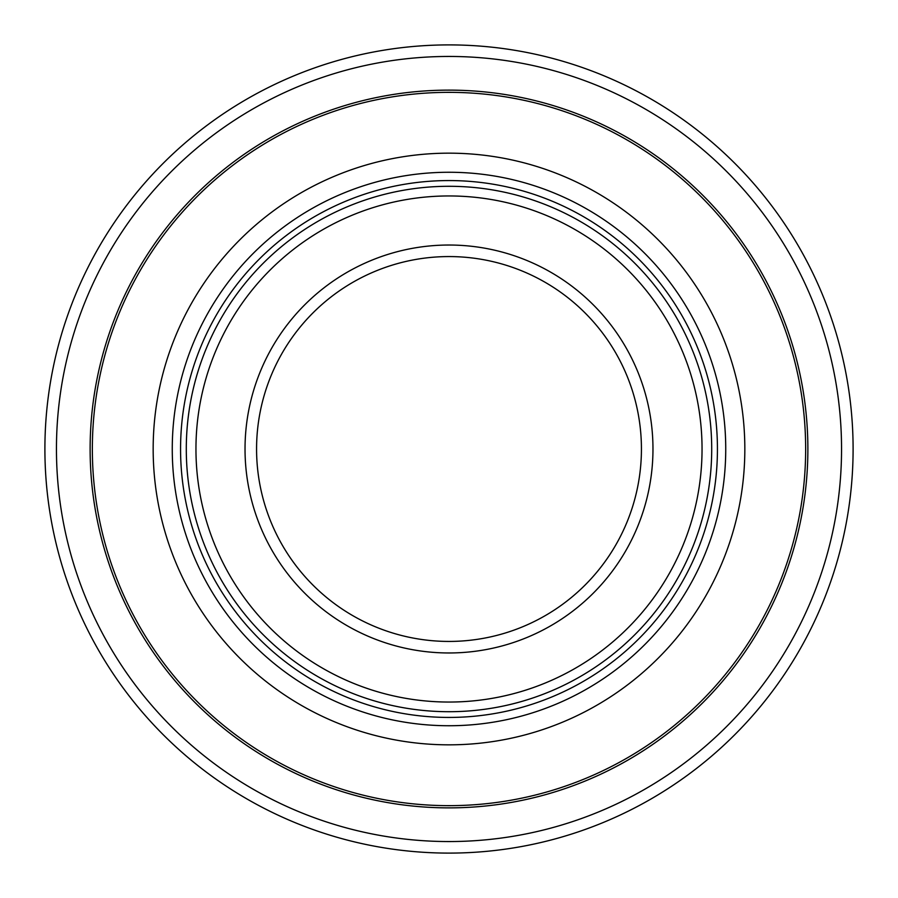 <?xml version="1.0" encoding="UTF-8"?>
<svg xmlns="http://www.w3.org/2000/svg" width="898" height="898" viewBox="0 0 898 898"><rect width="100%" height="100%" fill="white"/><g stroke="black" fill="none" stroke-linecap="round" stroke-linejoin="round"><path stroke-width="1.35" d="M449 90.126A358.874 358.874 0 0 0 90.126 449A358.874 358.874 0 0 0 449 807.874A358.874 358.874 0 0 0 807.874 449A358.874 358.874 0 0 0 449 90.126M44.9 449A404.1 404.1 0 0 0 449 853.1A404.1 404.1 0 0 0 853.1 449A404.1 404.1 0 0 0 449 44.9A404.1 404.1 0 0 0 44.9 449A404.1 404.1 0 0 1 449 44.9A404.1 404.1 0 0 1 853.1 449M449 641.43A192.43 192.43 0 0 0 641.43 449A192.43 192.43 0 0 0 449 256.57A192.43 192.43 0 0 0 256.57 449A192.43 192.43 0 0 0 449 641.43A192.43 192.43 0 0 1 256.57 449A192.43 192.43 0 0 1 449 256.57M449 702.045A253.045 253.045 0 0 0 702.045 449A253.045 253.045 0 0 0 449 195.955A253.045 253.045 0 0 0 195.955 449A253.045 253.045 0 0 0 449 702.045M449 805.652A356.652 356.652 0 0 1 92.348 449A356.652 356.652 0 0 1 449 92.348A356.652 356.652 0 0 1 805.652 449A356.652 356.652 0 0 1 449 805.652M449 172.259A276.741 276.741 0 0 1 725.741 449A276.741 276.741 0 0 1 449 725.741A276.741 276.741 0 0 1 172.259 449A276.741 276.741 0 0 1 449 172.259M449 153.165A295.835 295.835 0 0 1 744.835 449A295.835 295.835 0 0 1 449 744.835A295.835 295.835 0 0 1 153.165 449A295.835 295.835 0 0 1 449 153.165M449 711.71A262.71 262.71 0 0 1 186.29 449A262.71 262.71 0 0 1 449 186.29A262.71 262.71 0 0 1 711.71 449A262.71 262.71 0 0 1 449 711.71M449 717.435A268.435 268.435 0 0 1 180.565 449A268.435 268.435 0 0 1 449 180.565A268.435 268.435 0 0 1 717.435 449A268.435 268.435 0 0 1 449 717.435M449 841.549A392.549 392.549 0 0 0 841.549 449A392.549 392.549 0 0 0 449 56.451A392.549 392.549 0 0 0 56.451 449A392.549 392.549 0 0 0 449 841.549M245.031 449A203.969 203.969 0 0 0 449 652.969A203.969 203.969 0 0 0 652.969 449A203.969 203.969 0 0 0 449 245.031A203.969 203.969 0 0 0 245.031 449"/></g></svg>
